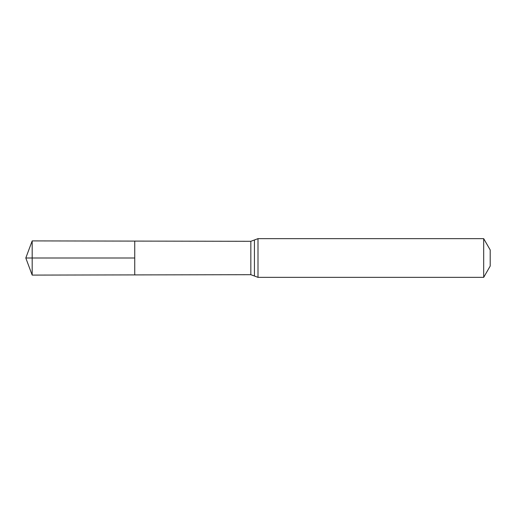 <?xml version="1.0" encoding="UTF-8"?>
<svg xmlns="http://www.w3.org/2000/svg" width="516" height="516" viewBox="0 0 516 516"><rect width="100%" height="100%" fill="white"/><g stroke="black" fill="none" stroke-linecap="round" stroke-linejoin="round"><path stroke-width="0.77" d="M134.74 258L134.74 274.905L32.179 275.093L32.179 240.907L134.74 241.095L134.74 274.905L250.84 274.699L250.84 241.301L134.74 241.095L134.74 258M483.685 238.65L483.685 277.35L490.2 266.062L490.2 249.938L483.685 238.65L258 238.65L250.84 241.301M32.179 240.907L25.8 258L134.74 258L25.8 258L32.179 275.093M483.685 277.35L258 277.35L258 238.65M258 277.35L254.427 276.021L254.427 239.979M254.427 276.021L250.84 274.699"/></g></svg>
